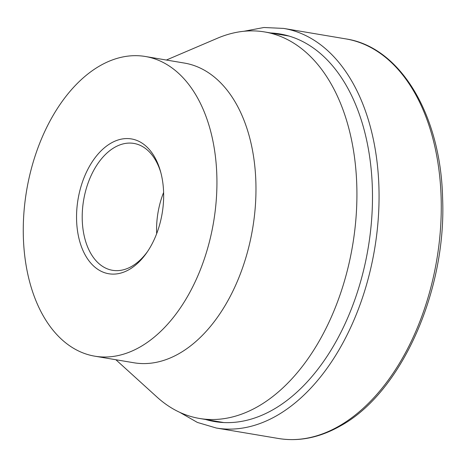 <?xml version="1.0" encoding="UTF-8"?>
<svg xmlns="http://www.w3.org/2000/svg" width="466" height="466" viewBox="0 0 466 466"><rect width="100%" height="100%" fill="white"/><g stroke="black" fill="none" stroke-linecap="round" stroke-linejoin="round"><path stroke-width="0.7" d="M166.374 60.032L217.471 38.224A195.982 122.267 99.6 0 1 264.589 31.938A195.982 122.267 99.6 0 1 356.869 200.001A195.982 122.267 99.6 0 1 257.547 406.736A195.982 122.267 99.6 0 1 199.471 418.456A195.982 122.267 99.6 0 1 157.013 397.079L115.877 359.735M145.345 56.491L184.379 63.067A151.963 94.808 99.6 0 1 255.933 193.378A151.963 94.808 99.6 0 1 178.915 353.682A151.963 94.808 99.6 0 1 133.888 362.769L94.848 356.193A151.963 94.808 99.6 0 1 23.3 225.876A151.963 94.808 99.6 0 1 100.312 65.578A151.963 94.808 99.6 0 1 145.345 56.491A151.963 94.808 99.6 0 1 216.894 186.802A151.963 94.808 99.6 0 1 139.882 347.1A151.963 94.808 99.6 0 1 94.848 356.193M147.594 251.459A64.331 40.134 99.6 0 1 131.569 266.453A64.331 40.134 99.6 0 1 112.51 270.297A64.331 40.134 99.6 0 1 82.22 215.135A64.331 40.134 99.6 0 1 114.822 147.273A64.331 40.134 99.6 0 1 133.882 143.423A64.331 40.134 99.6 0 1 160.863 172.717M156.663 233.699A64.331 40.134 99.6 0 1 163.607 192.47M128.995 269.657A68.351 42.645 99.6 0 1 77.461 230.519A68.351 42.645 99.6 0 1 111.199 143.027A68.351 42.645 99.6 0 1 160.508 171.401A68.351 42.645 99.6 0 1 146.825 252.589A68.351 42.645 99.6 0 1 128.995 269.657M243.974 31.263L263.925 27.5L283.619 28.414A202.617 126.408 99.6 0 1 376.347 156.547A202.617 126.408 99.6 0 1 276.332 415.899A202.617 126.408 99.6 0 1 216.294 428.021L278.499 438.5A202.617 126.408 99.6 0 0 338.537 426.384A202.617 126.408 99.6 0 0 438.553 167.032A202.617 126.408 99.6 0 0 345.824 38.894C400.521 47.008 440.923 115.224 442.613 198.551C446.533 291.407 400.97 393.362 340.011 426.151C319.519 437.69 299.015 441.809 278.499 438.5M270.711 32.97A196.541 122.616 99.6 0 1 369.853 158.242A196.541 122.616 99.6 0 1 272.837 409.818A196.541 122.616 99.6 0 1 205.593 419.487M179.771 412.34L197.392 422.435L216.294 428.021M345.824 38.894L283.619 28.414M223.791 422.551L199.471 418.456M288.908 36.039L264.589 31.938"/></g></svg>
